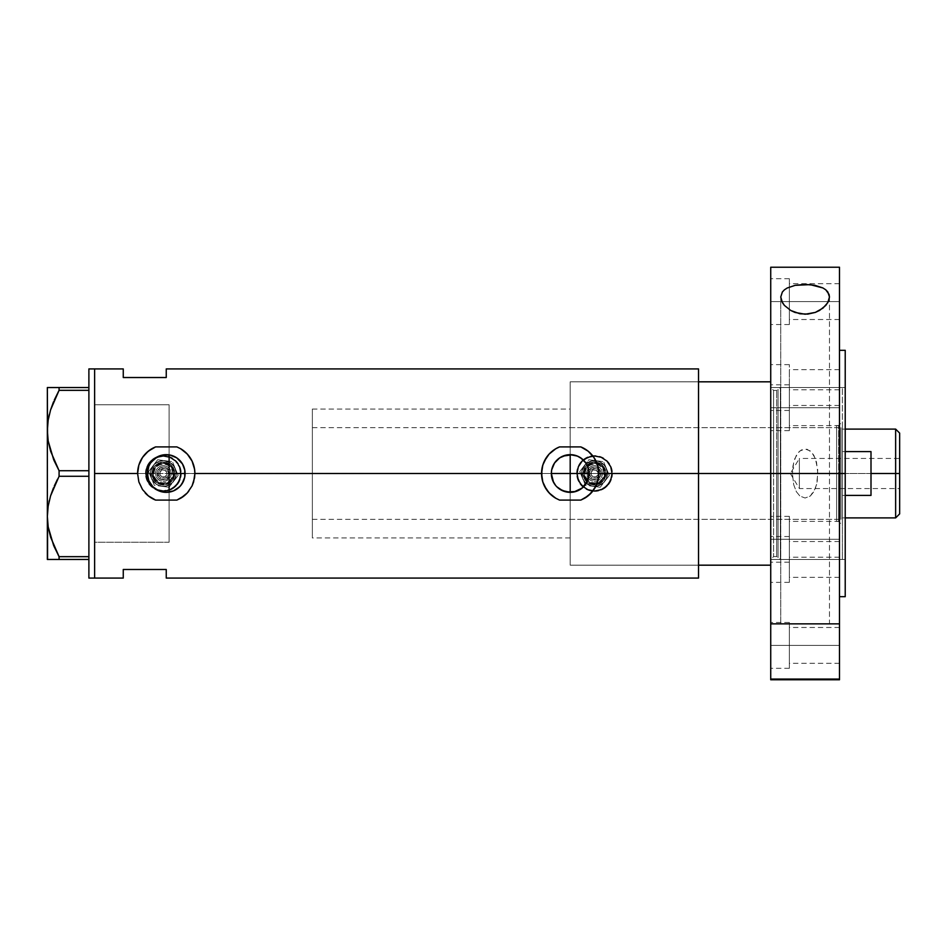 <?xml version="1.0" encoding="UTF-8"?>
<svg xmlns="http://www.w3.org/2000/svg" width="947" height="947" viewBox="0 0 947 947"><rect width="100%" height="100%" fill="white"/><g stroke="black" fill="none" stroke-linecap="round" stroke-linejoin="round"><path stroke-width="0.71" stroke-dasharray="4.74 3.55" d="M170.91 491.765L169.549 492.061M180.534 485.787L175.396 489.978M174.307 490.534L172.958 491.114M182.179 483.562L181.351 484.781M183.777 480.413L183.245 481.644M184.76 477.028L184.535 478.057M185.091 473.429L551.343 473.5L185.091 473.571M555.617 485.456L553.533 482.331M556.457 486.415L555.214 484.959M567.146 492.109L562.944 490.901L556.848 486.817M563.927 491.28L562.968 490.913M566.484 491.978L570.189 492.345L570.189 565.181L570.189 473.5L698.531 473.5L698.531 565.181L770.728 565.181L770.728 473.5L770.728 559.452L770.728 473.5L770.728 559.452L770.728 473.5L773.592 473.5L770.728 473.5L770.728 381.819L570.189 381.819L570.189 455.614L570.189 381.819L770.728 381.819L770.728 565.181L698.531 565.181L698.531 397.278L698.531 473.5L589.046 473.5L698.531 473.5L698.531 368.928L698.531 473.5L570.189 473.5L570.189 565.181L570.189 473.5L698.531 473.5L589.046 473.5L698.531 473.5L698.531 565.181L698.531 473.5L612.449 473.5A17.91 17.91 0 0 1 594.538 491.41A17.91 17.91 0 0 1 576.64 473.5L578.013 480.378L581.884 486.166L587.685 490.037L594.55 491.41L601.416 490.037L607.205 486.154L611.087 480.354L612.449 473.5L611.087 466.646L607.205 460.834L601.392 456.963L594.538 455.59L587.685 456.963L581.884 460.834L578.001 466.634L576.64 473.5L181.279 473.5A17.91 17.91 0 0 1 163.381 491.41A17.91 17.91 0 0 1 145.471 473.5L146.844 480.378L150.727 486.166L156.527 490.037L163.393 491.41L170.247 490.037L176.047 486.154L179.918 480.354L181.279 473.5L179.918 466.646L176.035 460.834L170.235 456.963L163.369 455.59L156.515 456.963L150.715 460.834L146.844 466.634L145.471 473.5L94.617 473.5L570.189 473.5L570.189 381.819L570.189 565.17L570.189 381.83L570.189 473.5L169.111 473.5L169.111 542.252L169.111 473.5L94.617 473.5L94.617 542.252L94.617 368.928L94.617 473.5L145.471 473.5L146.844 480.378L150.727 486.166L156.527 490.037L163.393 491.41L170.247 490.037L176.047 486.154L179.918 480.354L181.279 473.5L576.64 473.5L578.013 480.378L581.884 486.166L587.685 490.037L594.55 491.41L601.416 490.037L607.205 486.154L611.087 480.354L612.449 473.5L698.531 473.5L698.531 578.072L698.531 381.819L698.531 544.371L698.531 392.65L698.531 473.5L570.189 473.5L570.189 519.335L570.189 473.5L836.627 473.5L570.189 473.5L570.189 381.819L570.189 454.655L572.355 454.773M146.193 473.5A17.188 17.188 0 0 1 163.381 456.312A17.188 17.188 0 0 1 180.569 473.5A17.188 17.188 0 0 0 163.381 456.312A17.188 17.188 0 0 0 146.193 473.5L147.495 480.082L151.224 485.657L156.8 489.386L163.381 490.688L169.951 489.386L175.526 485.657L179.255 480.082L180.569 473.5L179.255 466.918L175.526 461.343L169.951 457.614L163.381 456.312L156.8 457.614L151.224 461.343L147.495 466.918L146.193 473.5A17.188 17.188 0 0 0 163.381 490.688A17.188 17.188 0 0 0 180.569 473.5A17.188 17.188 0 0 1 163.381 490.688A17.188 17.188 0 0 1 146.193 473.5L146.513 470.15L149.081 463.947L151.224 461.343L156.8 457.614L163.381 456.312L166.731 456.643L169.951 457.614L175.526 461.343L177.669 463.947L180.238 470.15L180.238 476.85L177.669 483.053L175.526 485.657L169.951 489.386L166.731 490.357L163.381 490.688L156.8 489.386L151.224 485.657L149.081 483.053L146.513 476.85L146.193 473.5L146.513 470.15L149.081 463.959L153.816 459.212L160.019 456.643L163.369 456.312L169.951 457.614L172.922 459.2L177.669 463.947L179.255 466.918A17.188 17.188 0 0 0 156.788 457.626A17.188 17.188 0 0 0 147.495 480.082A17.188 17.188 0 0 1 156.788 457.626A17.188 17.188 0 0 1 179.255 466.918A17.188 17.188 0 0 1 169.963 489.374A17.188 17.188 0 0 1 147.495 480.082A17.188 17.188 0 0 0 169.963 489.374A17.188 17.188 0 0 0 179.255 466.918L180.569 473.488L179.255 480.07L175.538 485.645L172.934 487.788L166.743 490.357L163.381 490.688L156.811 489.386L151.224 485.657L147.495 480.082L146.193 473.512L146.513 470.15L149.081 463.959L151.212 461.355L156.788 457.626L163.369 456.312L169.951 457.614L172.922 459.2L177.669 463.947L180.238 470.138L180.569 473.488L180.238 476.85L177.669 483.041L172.934 487.788L166.743 490.357L163.381 490.688L156.811 489.386L153.828 487.8L151.224 485.657L147.495 480.082L146.193 473.512M577.35 473.5A17.188 17.188 0 0 1 594.538 456.312A17.188 17.188 0 0 1 611.726 473.5A17.188 17.188 0 0 0 594.538 456.312A17.188 17.188 0 0 0 577.35 473.5L578.664 480.082L582.381 485.657L587.969 489.386L594.538 490.688L601.12 489.386L606.696 485.657L610.424 480.082L611.726 473.5L610.424 466.918L606.696 461.343L601.12 457.614L594.538 456.312L587.969 457.614L582.381 461.343L578.664 466.918L577.35 473.5A17.188 17.188 0 0 0 594.538 490.688A17.188 17.188 0 0 0 611.726 473.5A17.188 17.188 0 0 1 594.538 490.688A17.188 17.188 0 0 1 577.35 473.5L577.682 470.15L580.251 463.947L582.381 461.343L587.969 457.614L594.538 456.312L597.9 456.643L601.12 457.614L606.696 461.343L610.424 466.918L611.395 470.15L611.726 473.5L610.424 480.082L606.696 485.657L601.12 489.386L597.9 490.357L594.538 490.688L587.969 489.386L582.381 485.657L578.664 480.082L577.682 476.85L577.35 473.5L578.653 466.93L582.381 461.355L584.986 459.212L591.177 456.643L594.538 456.312L601.108 457.614L604.079 459.2L606.696 461.343L610.424 466.918A17.188 17.188 0 0 0 587.957 457.626A17.188 17.188 0 0 0 578.664 480.082A17.188 17.188 0 0 1 587.957 457.626A17.188 17.188 0 0 1 610.424 466.918A17.188 17.188 0 0 1 601.12 489.374A17.188 17.188 0 0 1 578.664 480.082A17.188 17.188 0 0 0 601.12 489.374A17.188 17.188 0 0 0 610.424 466.918L611.726 473.488L611.407 476.85L608.838 483.041L604.091 487.788L597.9 490.357L594.55 490.688L587.969 489.386L584.997 487.8L580.251 483.053L577.682 476.862L577.35 473.512L578.653 466.93L582.381 461.355L584.986 459.212L591.177 456.643L594.538 456.312L601.108 457.614L606.696 461.343L610.424 466.918L611.726 473.488L611.407 476.85L608.838 483.041L604.091 487.788L601.12 489.374L594.55 490.688L587.969 489.386L584.997 487.8L580.251 483.053L577.682 476.862L577.35 473.512M587.602 480.721L588.679 477.181M586.844 482.319L585.873 483.964M583.506 486.853L578.877 490.238M161.026 491.611L165.015 492.31L157.273 490.084L151.2 484.852M183.907 480.07L184.795 476.838M180.735 448.783A28.647 28.647 0 0 0 176.9 446.913L184.227 451.198L189.968 457.448L192.087 461.142M577.433 490.901L575.74 491.517M585.862 483.976L583.53 486.829M147.827 477.537L147.389 473.5L94.617 473.5L94.617 578.072L94.617 404.748L94.617 542.252L94.617 473.5L147.389 473.5L147.827 469.452M148.975 481.064L148.123 478.697M150.893 484.45L149.65 482.449M169.111 492.132L169.111 542.252L94.617 542.252L94.617 404.748L94.617 473.5L94.617 404.748L169.111 404.748L169.111 492.132M167.891 492.274L165.595 492.345M123.264 368.928L123.264 377.522L166.246 377.522L166.246 368.928L166.246 377.522L123.264 377.522L123.264 368.928M123.264 569.478L123.264 578.072L123.264 569.478L166.246 569.478L123.264 569.478M166.246 578.072L166.246 569.478L166.246 578.072M165.038 454.69L157.285 456.916L151.2 462.148M165.618 454.655L167.868 454.714M169.099 454.868L169.111 537.932L169.111 404.748L94.617 404.748L94.617 542.252L94.617 368.928L94.617 578.072L94.617 405.079L94.617 542.252L169.111 542.252L169.111 453.542L169.111 454.868L172.366 455.673M149.662 464.527L150.893 462.55M148.134 468.28L148.975 465.924M576.427 455.708L583.518 460.171L586.844 464.681M559.535 446.913L555.711 448.783A28.647 28.647 0 0 0 555.688 448.795M549.118 454.098A28.647 28.647 0 0 0 549.094 454.11L544.052 461.757M542.832 465.013A28.647 28.647 0 0 0 542.797 465.107L542.607 465.758M541.862 469.203A28.647 28.647 0 0 0 541.85 469.262L541.731 470.221M541.542 473.5L541.862 477.75A28.647 28.647 0 0 0 541.862 477.785L542.797 481.893A28.647 28.647 0 0 0 542.82 481.976M555.711 498.217A28.647 28.647 0 0 0 559.535 500.087L552.208 495.802L549.106 492.89L546.466 489.552L542.797 481.893M591.33 492.831L588.17 495.802L580.842 500.087A28.647 28.647 0 0 0 584.69 498.205M555.711 448.783L549.106 454.11M544.347 461.142L541.862 469.25M592.656 491.268L593.899 489.575M593.911 489.563L594.988 487.847M595.036 487.776L596.468 484.911M596.681 484.402L597.569 481.952M597.581 481.893L598.835 473.18M598.835 473.5L596.551 462.29M596.042 461.153L591.248 454.087M591.283 454.11L588.17 451.198L580.842 446.913M137.729 470.754L137.599 473.5A28.647 28.647 0 0 0 145.175 492.925M180.723 498.217L176.9 500.087A28.647 28.647 0 0 0 180.723 498.217L187.328 492.89A28.647 28.647 0 0 0 194.893 473.5L194.893 473.18M155.58 446.913L151.757 448.783L145.151 454.11L140.109 461.757M140.393 461.142L138.664 465.758M138.854 465.107L137.777 470.221M137.599 473.5L138.854 481.893L142.512 489.552L148.265 495.802L155.58 500.087M188.737 491.244L189.945 489.587M189.968 489.563L191.045 487.847M191.081 487.776L192.525 484.911M192.738 484.402L193.626 481.928M193.638 481.893L194.893 473.5L193.638 465.107M193.614 465.048L192.584 462.231M551.604 470.375L552.563 466.812M553.533 464.669L555.629 461.532M556.883 460.147L562.956 456.099M563.015 456.063L563.915 455.72M577.421 456.087L573.894 455.022M585.873 463.036L584.761 461.544M576.64 473.5A17.91 17.91 0 0 1 594.538 455.59A17.91 17.91 0 0 1 612.449 473.5L611.087 466.646L607.205 460.834L601.392 456.963L594.538 455.59L587.685 456.963L581.884 460.834L578.001 466.634L576.64 473.5L578.001 466.646L581.884 460.834L584.595 458.608L591.046 455.933L594.538 455.59L601.392 456.963L607.205 460.834L611.087 466.646L612.105 470.008L612.105 476.992L611.087 480.354L607.205 486.166L604.494 488.392L598.031 491.067L591.046 491.067L587.685 490.037L581.884 486.166L579.659 483.444L578.001 480.354L576.64 473.5M145.471 473.5A17.91 17.91 0 0 1 163.381 455.59A17.91 17.91 0 0 1 181.279 473.5L179.918 466.646L176.035 460.834L170.235 456.963L163.369 455.59L156.515 456.963L150.715 460.834L146.844 466.634L145.471 473.5L146.832 466.646L150.715 460.834L153.426 458.608L159.889 455.933L163.381 455.59L170.235 456.963L176.035 460.834L179.918 466.646L180.936 470.008L180.936 476.992L179.918 480.354L176.035 486.166L173.325 488.392L166.873 491.067L159.889 491.067L156.527 490.037L153.426 488.392L148.49 483.444L146.832 480.354L145.471 473.5M184.535 468.943L184.76 469.972M183.245 465.356L183.777 466.575M181.351 462.219L182.179 463.438M175.396 457.022L180.534 461.213M172.958 455.886L174.319 456.466M169.549 454.939L170.91 455.235M555.262 461.994L556.86 460.171M88.888 578.072L88.888 368.928L88.888 578.072M50.57 537.056L59.081 556.67L88.888 556.67L88.888 390.33L88.888 470.718L59.081 470.718L54.31 461.082L59.081 470.718L88.888 470.718L88.888 390.33L59.081 390.33L58.489 391.419M49.291 414.62L49.007 415.84M48.202 419.995L47.35 430.53L47.35 387.548L88.888 387.548L88.888 476.282L59.081 476.282L57.518 479.206M53.434 487.989L54.31 485.918M49.268 500.632L49.007 501.792M48.202 505.947L47.35 516.47L47.35 430.53L47.563 511.191M48.19 526.923L49.256 532.214M50.593 537.127L53.6 545.354M59.081 476.282L59.081 470.718L59.081 476.282L88.888 476.282L88.888 470.718L88.888 559.452L47.563 559.452M50.582 559.452L54.322 559.452M49.374 559.44L48.19 559.452M59.081 556.67L59.081 559.452L88.888 559.452L88.888 556.67L59.081 556.67L59.034 559.452M54.322 547.046L58.323 555.273M48.19 526.899L49.291 532.38M47.563 521.714L47.741 523.573M48.19 506.053L47.67 509.983M47.563 435.762L47.741 437.621M47.563 425.25L47.35 387.548M48.19 420.101L47.681 424.019M54.322 399.954L53.494 401.883M54.31 387.548L59.081 387.548L59.081 390.33L88.888 390.33L88.888 387.548L59.081 387.548L59.081 390.33M50.593 387.548L48.19 387.548M88.888 559.452L88.888 556.67L88.888 559.452M169.111 404.748L169.111 453.542L169.111 404.748L94.617 404.748M838.628 473.5L838.628 521.489L838.628 473.5L842.357 473.5L836.627 473.5L836.627 521.489L836.627 473.5L838.628 473.5L838.628 521.489L838.628 473.5L836.627 473.5L838.628 473.5L838.628 425.511L838.628 473.5L842.357 473.5L842.357 525.206L842.357 473.5L778.043 473.5L780.399 473.5L780.399 387.548L780.399 473.5L842.357 473.5L842.357 387.548L842.357 473.5L780.399 473.5L780.399 387.548L780.399 559.452L780.399 473.5L842.357 473.5L842.357 559.452L842.357 387.548L842.357 525.206L842.357 421.794L842.357 473.5L838.628 473.5L838.628 425.511L838.628 473.5M778.043 473.5L778.043 389.359L778.043 473.5L776.658 473.5L776.658 556.576L776.658 473.5L776.658 556.576L776.658 473.5L778.043 473.5L778.043 557.641L778.043 389.359L778.043 473.5L778.043 389.359L778.043 473.5L773.592 473.5L773.592 556.576L773.592 473.5L773.592 556.576L773.592 473.5L776.658 473.5L776.658 390.424L776.658 473.5L773.592 473.5L773.592 390.424L773.592 556.576L773.592 473.5L776.658 473.5L776.658 556.576L776.658 390.424L776.658 473.5L776.658 390.424L776.658 473.5L780.399 473.5L780.399 559.452L780.399 473.5L778.043 473.5L778.043 557.641L778.043 473.5M698.531 482.485L698.531 549.722L698.531 482.485M770.728 557.653L770.728 381.819L770.728 557.653M770.728 679.733L770.728 387.548L770.728 473.5L770.728 387.548L770.728 473.5L770.728 387.548L770.728 473.5L773.592 473.5L773.592 390.424L773.592 473.5L773.592 390.424L773.592 473.5L770.728 473.5L770.728 387.548L789.348 387.548L789.348 364.631L789.348 387.548L770.728 387.548L770.728 364.631L770.728 473.5L792.414 473.5L793.704 484.71L796.368 491.706L799.872 496.015L805.08 498.015L810.324 496.039L815.414 488.309L817.249 481.052L817.675 469.724L815.403 458.679L811.674 452.24L806.974 449.221L801.446 449.932L798.522 452.264L794.805 458.691L792.97 465.971L792.414 473.5L793.704 462.266L796.368 455.306L799.884 450.973L805.092 448.985L810.312 450.95L813.84 455.282L816.515 462.266L817.806 473.5L845.221 473.5L770.728 473.5L770.728 267.232L770.728 473.5L845.221 473.5L845.221 596.693L845.221 473.5L839.492 473.5L839.492 596.693L839.492 473.5L770.728 473.5L770.728 364.631L770.728 559.452L789.348 559.452L789.348 536.523L789.348 559.452L770.728 559.452L770.728 536.523L770.728 582.369L770.728 473.5L845.221 473.5L845.221 350.307L845.221 559.452L845.221 387.548L845.221 473.5L817.806 473.5L816.515 484.734L813.84 491.706L810.324 496.039L805.08 498.015L799.872 496.015L796.368 491.706L793.704 484.71L792.414 473.5L770.728 473.5L770.728 679.768M570.189 455.614L570.189 491.386M570.189 473.5L570.189 427.665L570.189 519.335L570.189 473.5L836.627 473.5L836.627 425.511L836.627 521.489L836.627 427.665L836.627 519.335L836.627 473.5L570.189 473.5L570.189 427.665L570.189 473.5L842.357 473.5L842.357 421.794L842.357 473.5L842.357 451.612L845.221 451.612L842.357 451.612L842.357 429.098L842.357 473.5L840.924 473.5L840.924 427.665L840.924 473.5L312.356 473.5L551.343 473.5L312.356 473.5L312.356 427.665L312.356 473.5L169.111 473.5L169.111 409.045L169.111 537.955L169.111 473.5L312.356 473.5L312.356 409.045L312.356 473.5L185.091 473.5L312.356 473.5L312.356 537.955L312.356 409.045L312.356 519.335L312.356 427.665L312.356 519.335L312.356 473.5L840.924 473.5L840.924 427.665L840.924 473.5L570.189 473.5M836.627 473.5L836.627 427.665L836.627 473.5M895.637 473.5L895.637 429.098L895.637 473.5L871.003 473.5L871.003 451.612L842.357 451.612L842.357 495.388L842.357 451.612L842.357 495.388L842.357 451.612L842.357 495.388L842.357 473.5L840.924 473.5L840.924 519.335L840.924 473.5L840.924 519.335L840.924 473.5L842.357 473.5L842.357 517.902L842.357 495.388L871.003 495.388L871.003 473.5L895.637 473.5L895.637 517.902L895.637 473.5L899.65 473.5L895.637 473.5M899.65 433.11L899.65 473.5L799.375 473.5L799.375 488.545L799.375 473.5L899.65 473.5L899.65 488.545L899.65 433.11M899.65 458.455L899.65 473.5L799.375 473.5L899.65 473.5L899.65 476.436L899.65 458.455L899.65 513.89L899.65 458.455L799.375 458.455L799.375 473.5C799.375 454.098 799.375 454.098 799.375 473.5C799.375 454.098 799.375 454.098 799.375 473.5L799.375 458.455L790.343 473.5L799.375 473.5C799.375 492.902 799.375 492.902 799.375 473.5C799.375 492.902 799.375 492.902 799.375 473.5L790.343 473.5L799.375 488.545L899.65 488.545M169.111 473.5L169.111 409.045L169.111 473.5M842.357 495.388L842.357 517.902L842.357 495.388L871.003 495.388L871.003 451.612L842.357 451.612L842.357 495.388L845.221 495.388L842.357 495.388M871.003 451.612L871.003 495.388L871.003 451.612M899.65 476.436L899.65 488.25L899.65 476.436M789.348 301.608L789.348 278.69L789.348 301.608L770.728 301.608L839.492 301.608L839.492 283.698L839.492 301.608L789.348 301.608L789.348 283.698L789.348 301.608L839.492 301.608L789.348 301.608L789.348 324.525L789.348 278.69L789.348 319.518L789.348 301.608L770.728 301.608L770.728 278.69L770.728 324.525L770.728 301.608L789.348 301.608L789.348 324.525L789.348 301.608M789.348 407.719L789.348 384.802L789.348 407.719L770.728 407.719L839.492 407.719L839.492 389.809L839.492 407.719L789.348 407.719L789.348 389.809L789.348 407.719L839.492 407.719L789.348 407.719L789.348 430.636L789.348 384.802L789.348 425.629L789.348 407.719L770.728 407.719L770.728 384.802L770.728 430.636L770.728 407.719L789.348 407.719L789.348 430.636L789.348 407.719M789.348 539.281L789.348 516.364L789.348 539.281L770.728 539.281L839.492 539.281L839.492 521.371L839.492 539.281L789.348 539.281L789.348 521.371L789.348 539.281L839.492 539.281L789.348 539.281L789.348 562.198L789.348 516.364L789.348 557.191L789.348 539.281L770.728 539.281L770.728 516.364L770.728 562.198L770.728 539.281L789.348 539.281L789.348 562.198L789.348 539.281M789.348 645.392L789.348 622.475L789.348 645.392L770.728 645.392L839.492 645.392L839.492 627.482L839.492 645.392L789.348 645.392L789.348 627.482L789.348 645.392L839.492 645.392L789.348 645.392L789.348 668.31L789.348 622.475L789.348 663.302L789.348 645.392L770.728 645.392L770.728 622.475L770.728 668.31L770.728 645.392L789.348 645.392L789.348 668.31L789.348 645.392M780.754 623.86L780.754 296.991L780.754 623.86L829.465 623.86L780.754 623.86M829.465 296.991L829.465 623.86L781.228 623.86L829.465 623.86L829.465 296.991M839.492 387.548L839.492 369.65L839.492 387.548L789.348 387.548L839.492 387.548L789.348 387.548L789.348 369.65L789.348 387.548L839.492 387.548L839.492 405.458L839.492 387.548M839.492 559.452L839.492 541.542L839.492 559.452L789.348 559.452L839.492 559.452L789.348 559.452L789.348 541.542L789.348 559.452L839.492 559.452L839.492 577.35L839.492 541.542L839.492 559.452M789.348 559.452L789.348 536.523L789.348 577.35L789.348 559.452L770.728 559.452L789.348 559.452L789.348 582.369L789.348 559.452M789.348 387.548L789.348 410.477L789.348 364.631L789.348 405.458L789.348 387.548L770.728 387.548L789.348 387.548L789.348 410.477L789.348 387.548M839.492 301.608L839.492 319.518L839.492 301.608M839.492 407.719L839.492 425.629L839.492 407.719M839.492 539.281L839.492 557.191L839.492 539.281M839.492 645.392L839.492 663.302L839.492 645.392M839.492 473.5L839.492 350.307L839.492 473.5M845.221 473.5L845.221 559.452L845.221 473.5M839.492 623.86L770.728 623.86L839.492 623.86M770.728 645.392L770.728 668.31L770.728 645.392M770.728 539.281L770.728 562.198L770.728 539.281M770.728 407.719L770.728 430.636L770.728 407.719M770.728 301.608L770.728 324.525L770.728 301.608M842.357 387.548L780.399 387.548L776.658 390.424L773.592 390.424L770.728 387.548L770.728 410.477L770.728 387.548L845.221 387.548M842.357 559.452L780.399 559.452L776.658 556.576L773.592 556.576L770.728 559.452L770.728 582.369L770.728 559.452L845.221 559.452M157.427 475.974A6.451 6.451 0 0 1 160.907 467.546A6.451 6.451 0 0 1 169.335 471.026L168.01 471.582A5.019 5.019 0 0 0 161.452 468.872A5.019 5.019 0 0 0 158.741 475.418L157.427 475.974A6.451 6.451 0 0 1 160.907 467.546A6.451 6.451 0 0 1 169.335 471.026A6.451 6.451 0 0 0 160.907 467.546A6.451 6.451 0 0 0 157.427 475.974L160.907 479.454L165.843 479.454L169.335 475.962L169.335 471.026L165.843 467.546L160.907 467.546L157.427 471.038L157.427 475.974A6.451 6.451 0 0 0 165.843 479.454A6.451 6.451 0 0 0 169.335 471.026A6.451 6.451 0 0 1 165.843 479.454A6.451 6.451 0 0 1 157.427 475.974L158.741 475.418L158.457 472.529L159.83 469.961L164.352 468.587L166.921 469.949L168.294 472.517L168.01 475.418L165.299 478.128L161.464 478.128L158.741 475.418A5.019 5.019 0 0 0 165.299 478.128A5.019 5.019 0 0 0 168.01 471.582L169.335 471.026A6.451 6.451 0 0 1 165.843 479.454A6.451 6.451 0 0 1 157.427 475.974M153.45 477.619A10.748 10.748 0 0 0 167.489 483.42A10.748 10.748 0 0 0 173.301 469.381L170.969 465.9L167.489 463.568L163.369 462.752L159.262 463.58L155.781 465.912L153.45 469.392L152.633 473.5L153.45 477.619L155.781 481.1L159.274 483.432L163.381 484.248L167.489 483.42L170.981 481.088L173.301 477.608L174.118 473.5L173.301 469.381A10.748 10.748 0 0 0 159.262 463.58A10.748 10.748 0 0 0 153.45 477.619M171.975 469.937A9.316 9.316 0 0 1 166.944 482.106A9.316 9.316 0 0 1 154.775 477.063A9.316 9.316 0 0 1 159.806 464.894A9.316 9.316 0 0 1 171.975 469.937A9.316 9.316 0 0 1 166.944 482.106A9.316 9.316 0 0 1 154.775 477.063A9.316 9.316 0 0 1 159.806 464.894A9.316 9.316 0 0 1 171.975 469.937M170.649 470.481A7.884 7.884 0 0 0 160.363 466.22A7.884 7.884 0 0 0 156.101 476.519L155.497 473.5L156.101 470.493L157.806 467.936L160.363 466.22L163.369 465.616L166.388 466.22L168.945 467.925L170.649 470.481L171.253 473.5L170.661 476.507L166.4 480.78L163.381 481.384L160.363 480.78L157.806 479.075L156.101 476.519A7.884 7.884 0 0 0 166.4 480.78A7.884 7.884 0 0 0 170.649 470.481M160.067 474.873A3.587 3.587 0 0 1 162.008 470.197A3.587 3.587 0 0 1 166.684 472.127A3.587 3.587 0 0 0 162.008 470.197A3.587 3.587 0 0 0 160.067 474.873L162.008 476.815L164.754 476.803L166.684 474.873L166.684 472.127L164.742 470.185L162.008 470.197L160.067 472.127L160.067 474.873A3.587 3.587 0 0 0 164.754 476.803A3.587 3.587 0 0 0 166.684 472.127A3.587 3.587 0 0 1 164.754 476.803A3.587 3.587 0 0 1 160.067 474.873L160.067 472.127L162.008 470.197L164.742 470.185L166.684 472.127L166.684 474.873L164.754 476.803L162.008 476.815L160.067 474.873M152.787 477.892A11.459 11.459 0 0 0 167.761 484.083A11.459 11.459 0 0 0 173.964 469.108A11.459 11.459 0 0 1 167.761 484.083A11.459 11.459 0 0 1 152.787 477.892L155.272 481.609L159.001 484.095L163.381 484.959L167.761 484.083L171.478 481.597L173.964 477.88L174.84 473.5L173.964 469.108L171.478 465.391L167.761 462.905L163.369 462.041L158.989 462.917L153.852 467.131L152.136 471.275L152.787 477.892L155.272 481.609L161.144 484.746L165.618 484.734L169.75 483.029L173.964 477.88L174.84 473.5L172.899 467.131L167.761 462.905L163.369 462.041L157.013 463.971L153.852 467.131L152.136 471.275L152.787 477.892A11.459 11.459 0 0 1 158.989 462.917A11.459 11.459 0 0 1 173.964 469.108A11.459 11.459 0 0 0 158.989 462.917A11.459 11.459 0 0 0 152.787 477.892M172.638 469.665A10.026 10.026 0 0 1 167.217 482.757A10.026 10.026 0 0 1 154.112 477.335A10.026 10.026 0 0 0 167.217 482.757A10.026 10.026 0 0 0 172.638 469.665A10.026 10.026 0 0 0 159.534 464.243A10.026 10.026 0 0 0 154.112 477.335A10.026 10.026 0 0 1 159.534 464.243A10.026 10.026 0 0 1 172.638 469.665A10.026 10.026 0 0 1 167.217 482.757A10.026 10.026 0 0 1 154.112 477.335A10.026 10.026 0 0 0 167.217 482.757A10.026 10.026 0 0 0 172.638 469.665A10.026 10.026 0 0 0 159.534 464.243A10.026 10.026 0 0 0 154.112 477.335A10.026 10.026 0 0 1 159.534 464.243A10.026 10.026 0 0 1 172.638 469.665M151.473 478.436A12.891 12.891 0 0 1 158.445 461.591A12.891 12.891 0 0 1 175.29 468.564A12.891 12.891 0 0 0 158.445 461.591A12.891 12.891 0 0 0 151.473 478.436L150.49 473.5L151.461 468.576L154.254 464.385L158.445 461.591L163.369 460.609L168.306 461.591L172.484 464.385L175.29 468.564L176.272 473.5L175.834 476.826L172.496 482.615L169.833 484.663L165.062 486.285L158.445 485.409L154.266 482.615L151.473 478.436L156.219 484.225L160.872 486.142L165.903 486.142L172.496 482.615L175.29 478.424L176.272 473.5L175.29 468.564L170.531 462.775L163.369 460.609L158.445 461.591L154.254 464.385L151.461 468.576L150.49 473.5L151.473 478.436A12.891 12.891 0 0 0 168.317 485.409A12.891 12.891 0 0 0 175.29 468.564A12.891 12.891 0 0 1 168.317 485.409A12.891 12.891 0 0 1 151.473 478.436L150.727 470.99L154.254 464.385L158.445 461.591L163.369 460.609L170.531 462.775L174.094 466.338L176.024 470.979L176.024 476.01L172.496 482.615L165.903 486.142L160.872 486.142L156.219 484.225L151.473 478.436L154.325 485.314L161.7 486.285A12.891 12.891 0 0 1 153.142 465.652A12.891 12.891 0 0 1 175.29 468.564A12.891 12.891 0 0 1 161.7 486.285L169.075 487.255L178.143 475.441L172.437 461.686L157.675 459.745L148.62 471.559L151.473 478.436L150.597 475.193L150.928 470.174L153.142 465.652L155.521 463.272L161.688 460.716L165.05 460.716L169.821 462.337L174.544 467.049L176.272 473.5L174.544 479.94L171.229 483.728L165.062 486.285L160.043 485.953L155.533 483.728L151.473 478.436A12.891 12.891 0 0 0 173.609 481.348A12.891 12.891 0 0 0 165.05 460.716A12.891 12.891 0 0 0 153.142 465.652L157.675 459.745L172.437 461.686L178.143 475.441L169.075 487.255L154.325 485.314L148.62 471.559L153.142 465.652A12.891 12.891 0 0 0 151.473 478.436L154.325 485.314L151.473 478.436M161.7 486.285L169.075 487.255L161.7 486.285M173.609 481.348L178.143 475.441L173.609 481.348M175.29 468.564L172.437 461.686L175.29 468.564M165.05 460.716L172.437 461.686L165.05 460.716M153.142 465.652L157.675 459.745L153.142 465.652M588.584 475.974A6.451 6.451 0 0 1 592.076 467.546A6.451 6.451 0 0 1 600.493 471.026L599.167 471.582A5.019 5.019 0 0 0 592.621 468.872A5.019 5.019 0 0 0 589.91 475.418L588.584 475.974A6.451 6.451 0 0 1 592.076 467.546A6.451 6.451 0 0 1 600.493 471.026A6.451 6.451 0 0 0 592.076 467.546A6.451 6.451 0 0 0 588.584 475.974L592.076 479.454L597.012 479.454L600.493 475.962L600.493 471.026L597.001 467.546L592.076 467.546L588.584 471.038L588.584 475.974A6.451 6.451 0 0 0 597.012 479.454A6.451 6.451 0 0 0 600.493 471.026A6.451 6.451 0 0 1 597.012 479.454A6.451 6.451 0 0 1 588.584 475.974L589.91 475.418L589.626 472.529L590.999 469.961L595.521 468.587L598.09 469.949L599.463 472.517L599.179 475.418L596.456 478.128L592.621 478.128L589.91 475.418A5.019 5.019 0 0 0 596.456 478.128A5.019 5.019 0 0 0 599.167 471.582L600.493 471.026A6.451 6.451 0 0 1 597.012 479.454A6.451 6.451 0 0 1 588.584 475.974M584.619 477.619A10.748 10.748 0 0 0 598.658 483.42A10.748 10.748 0 0 0 604.47 469.381L602.138 465.9L598.646 463.568L594.538 462.752L590.431 463.58L586.939 465.912L584.619 469.392L583.802 473.5L584.619 477.619L586.951 481.1L590.431 483.432L594.55 484.248L598.658 483.42L602.138 481.088L604.47 477.608L605.287 473.5L604.47 469.381A10.748 10.748 0 0 0 590.431 463.58A10.748 10.748 0 0 0 584.619 477.619M603.144 469.937A9.316 9.316 0 0 1 598.102 482.106A9.316 9.316 0 0 1 585.944 477.063A9.316 9.316 0 0 1 590.975 464.894A9.316 9.316 0 0 1 603.144 469.937A9.316 9.316 0 0 1 598.102 482.106A9.316 9.316 0 0 1 585.944 477.063A9.316 9.316 0 0 1 590.975 464.894A9.316 9.316 0 0 1 603.144 469.937M601.818 470.481A7.884 7.884 0 0 0 591.52 466.22A7.884 7.884 0 0 0 587.258 476.519L587.258 470.493L588.963 467.936L591.52 466.22L594.538 465.616L597.557 466.22L600.114 467.925L601.818 470.481L602.422 473.5L601.818 476.507L600.114 479.064L597.557 480.78L594.538 481.384L591.532 480.78L588.975 479.075L587.258 476.519A7.884 7.884 0 0 0 597.557 480.78A7.884 7.884 0 0 0 601.818 470.481M591.236 474.873A3.587 3.587 0 0 1 593.165 470.197A3.587 3.587 0 0 1 597.853 472.127A3.587 3.587 0 0 0 593.165 470.197A3.587 3.587 0 0 0 591.236 474.873L593.177 476.815L595.912 476.803L597.853 474.873L597.853 472.127L595.912 470.185L593.165 470.197L591.236 472.127L591.236 474.873A3.587 3.587 0 0 0 595.912 476.803A3.587 3.587 0 0 0 597.853 472.127A3.587 3.587 0 0 1 595.912 476.803A3.587 3.587 0 0 1 591.236 474.873L591.236 472.127L593.165 470.197L595.912 470.185L597.853 472.127L597.853 474.873L595.912 476.803L593.177 476.815L591.236 474.873M583.956 477.892A11.459 11.459 0 0 0 598.93 484.083A11.459 11.459 0 0 0 605.121 469.108A11.459 11.459 0 0 1 598.93 484.083A11.459 11.459 0 0 1 583.956 477.892L586.442 481.609L590.159 484.095L594.55 484.959L598.93 484.083L602.647 481.597L605.133 477.88L605.997 473.5L605.121 469.108L602.635 465.391L598.918 462.905L594.538 462.041L590.147 462.917L585.009 467.131L583.305 471.275L583.956 477.892L586.442 481.609L590.159 484.095L596.776 484.734L600.907 483.029L605.133 477.88L605.784 471.263L604.068 467.131L598.918 462.905L594.538 462.041L588.17 463.971L585.009 467.131L583.08 473.5L583.956 477.892A11.459 11.459 0 0 1 590.147 462.917A11.459 11.459 0 0 1 605.121 469.108A11.459 11.459 0 0 0 590.147 462.917A11.459 11.459 0 0 0 583.956 477.892M603.807 469.665A10.026 10.026 0 0 1 598.386 482.757A10.026 10.026 0 0 1 585.282 477.335A10.026 10.026 0 0 0 598.386 482.757A10.026 10.026 0 0 0 603.807 469.665A10.026 10.026 0 0 0 590.703 464.243A10.026 10.026 0 0 0 585.282 477.335A10.026 10.026 0 0 1 590.703 464.243A10.026 10.026 0 0 1 603.807 469.665A10.026 10.026 0 0 1 598.386 482.757A10.026 10.026 0 0 1 585.282 477.335A10.026 10.026 0 0 0 598.386 482.757A10.026 10.026 0 0 0 603.807 469.665A10.026 10.026 0 0 0 590.703 464.243A10.026 10.026 0 0 0 585.282 477.335A10.026 10.026 0 0 1 590.703 464.243A10.026 10.026 0 0 1 603.807 469.665M582.63 478.436A12.891 12.891 0 0 1 589.602 461.591A12.891 12.891 0 0 1 606.447 468.564A12.891 12.891 0 0 0 589.602 461.591A12.891 12.891 0 0 0 582.63 478.436L581.647 473.5L582.63 468.576L585.424 464.385L589.602 461.591L594.538 460.609L599.475 461.591L603.653 464.385L606.447 468.564L607.429 473.5L606.459 478.424L603.665 482.615L599.475 485.409L594.55 486.391L589.614 485.409L585.424 482.615L582.63 478.436L585.424 482.615L592.029 486.142L597.06 486.142L603.665 482.615L606.459 478.424L607.181 470.979L605.263 466.338L599.475 461.591L592.017 460.858L585.424 464.385L581.896 470.99L582.63 478.436A12.891 12.891 0 0 0 599.475 485.409A12.891 12.891 0 0 0 606.447 468.564A12.891 12.891 0 0 1 599.475 485.409A12.891 12.891 0 0 1 582.63 478.436L581.896 470.99L585.424 464.385L592.017 460.858L597.048 460.858L601.7 462.775L605.263 466.338L607.181 470.979L606.459 478.424L603.665 482.615L597.06 486.142L592.029 486.142L585.424 482.615L582.63 478.436L585.483 485.314L592.858 486.285A12.891 12.891 0 0 1 584.311 465.652A12.891 12.891 0 0 1 606.447 468.564A12.891 12.891 0 0 1 592.858 486.285L600.244 487.255L609.3 475.441L603.594 461.686L588.845 459.745L579.777 471.559L582.63 478.436L581.647 473.5L582.085 470.174L584.311 465.652L586.69 463.272L592.858 460.716L596.219 460.716L600.978 462.337L604.766 465.652L607.323 471.807L606.459 478.424L602.399 483.728L596.231 486.285L591.212 485.953L585.424 482.615L582.63 478.436A12.891 12.891 0 0 0 604.766 481.348A12.891 12.891 0 0 0 596.219 460.716A12.891 12.891 0 0 0 584.311 465.652L588.845 459.745L603.594 461.686L609.3 475.441L600.244 487.255L585.483 485.314L579.777 471.559L584.311 465.652A12.891 12.891 0 0 0 582.63 478.436L585.483 485.314L582.63 478.436M592.858 486.285L600.244 487.255L592.858 486.285M604.766 481.348L609.3 475.441L604.766 481.348M606.447 468.564L609.3 475.441L606.447 468.564M596.219 460.716L588.845 459.745L596.219 460.716M584.311 465.652L579.777 471.559L584.311 465.652M570.189 537.955L312.356 537.955M698.531 565.181L570.189 565.181L698.531 565.181M169.111 542.252L94.617 542.252M312.356 409.045L570.189 409.045M836.627 521.489L838.628 521.489L842.357 525.206M570.189 519.335L836.627 519.335M836.627 425.511L838.628 425.511L842.357 421.794M570.189 427.665L836.627 427.665M312.356 427.665L840.924 427.665L842.357 429.098L845.221 429.098M312.356 519.335L840.924 519.335L842.357 517.902L845.221 517.902M789.348 536.523L770.728 536.523M789.348 364.631L770.728 364.631M789.348 278.69L770.728 278.69M789.348 384.802L770.728 384.802M789.348 516.364L770.728 516.364M789.348 622.475L770.728 622.475M839.492 627.482L789.348 627.482M839.492 521.371L789.348 521.371M839.492 389.809L789.348 389.809M839.492 283.698L789.348 283.698M839.492 369.65L789.348 369.65M839.492 541.542L789.348 541.542M839.492 577.35L789.348 577.35M839.492 405.458L789.348 405.458M839.492 319.518L789.348 319.518M839.492 425.629L789.348 425.629M839.492 557.191L789.348 557.191M839.492 663.302L789.348 663.302M789.348 668.31L770.728 668.31M789.348 562.198L770.728 562.198M789.348 430.636L770.728 430.636M789.348 324.525L770.728 324.525M789.348 410.477L770.728 410.477M789.348 582.369L770.728 582.369"/><path stroke-width="1.42" d="M172.958 491.114L170.91 491.765M175.396 489.978L174.307 490.534M178.947 487.421L177.397 488.699M181.351 484.781L180.025 486.356M183.245 481.644L182.179 483.562M184.535 478.057L183.777 480.413M551.71 477.205L551.343 473.5L552.776 480.709L551.71 477.205M555.617 485.456L552.776 480.709L555.214 484.959M553.533 482.331L551.343 473.5L551.699 469.819L554.516 463.024L559.713 457.827L562.98 456.087L572.355 454.773M575.74 491.517L566.484 491.978L559.713 489.173L556.457 486.415M586.844 464.681L588.679 469.807L588.679 477.181L589.046 473.5L570.189 473.5L570.189 454.655L566.484 455.022L570.189 454.655L570.189 492.345L561.985 490.475M562.968 490.913L556.848 486.817M585.554 462.574L587.602 466.291L589.046 473.5A18.845 18.845 0 0 1 570.189 492.345A18.845 18.845 0 0 1 551.343 473.5A18.845 18.845 0 0 1 570.189 454.655A18.845 18.845 0 0 1 589.046 473.5L586.844 482.319M580.807 489.078L573.87 491.99L582.156 488.06L587.602 480.721L585.53 484.45M584.074 486.261L580.665 489.173M166.246 492.345L159.025 490.913L152.917 486.829L148.821 480.709L147.389 473.5A18.845 18.845 0 0 1 166.246 454.655A18.845 18.845 0 0 1 185.091 473.5A18.845 18.845 0 0 1 166.246 492.345A18.845 18.845 0 0 1 147.389 473.5L148.821 466.291L150.573 463.024L155.77 457.827L159.025 456.087L162.564 455.01L169.915 455.01L176.71 457.827L181.919 463.024L183.659 466.291L184.736 469.819L184.736 477.181L181.919 483.976L179.575 486.829L173.455 490.913L166.246 492.345L173.372 490.948M155.876 489.244L160.114 491.327M147.791 469.629L147.827 477.537L149.117 481.384L152.491 486.403L155.699 489.126M176.746 489.149L180.534 485.787L183.694 480.626M181.99 483.858L182.475 483.077M173.526 490.889L175.408 489.978M698.531 368.928L698.531 473.5L698.531 381.819L770.728 381.819L698.531 381.819L698.531 473.5L770.728 473.5L698.531 473.5L698.531 578.072L698.531 473.5L598.835 473.5L597.557 481.964L593.876 489.611L588.146 495.826L580.842 500.087L559.535 500.087L555.711 498.217L549.13 492.925L544.371 485.906L542.809 481.94L541.542 473.5L194.893 473.5L194.573 477.797L192.063 485.918L187.305 492.913L180.723 498.217L176.9 500.087L155.58 500.087L148.288 495.826L142.547 489.599L138.866 481.94L137.599 473.5L94.617 473.5L94.617 368.928L94.617 473.5L137.599 473.5L138.866 465.06L142.535 457.401L148.277 451.186L155.58 446.913L176.9 446.913L180.735 448.783L187.317 454.098L192.075 461.106L194.573 469.238L194.893 473.5A28.647 28.647 0 0 0 180.735 448.783L187.317 454.098L192.075 461.106L194.573 469.238L194.893 473.5L541.542 473.5L542.809 465.06L544.359 461.106L549.118 454.098L555.711 448.783L559.535 446.913L580.842 446.913L588.182 451.21L593.911 457.437L597.569 465.084L598.835 473.5A28.647 28.647 0 0 0 580.842 446.913L588.182 451.21L593.911 457.437L597.569 465.084L598.835 473.5L698.531 473.5L698.531 368.928L166.246 368.928L166.246 377.522L123.264 377.522L123.264 368.928L123.264 377.522L166.246 377.522L166.246 368.928M578.877 490.238L577.433 490.901M167.868 454.714L169.111 454.868L169.111 492.132L167.891 492.274M148.123 478.697L147.791 477.359M149.65 482.449L148.975 481.064M151.887 485.716L150.893 484.45M158.066 490.487L156.586 489.694M154.716 488.415L153.959 487.8M165.003 492.31L163.902 492.203M161.748 491.813L161.026 491.611M155.58 446.913A28.647 28.647 0 0 0 137.599 473.5L138.866 465.06L142.535 457.401L146.667 452.583L151.757 448.783L155.58 446.913L176.9 446.913L180.735 448.783M94.617 473.5L94.617 578.072L94.617 473.5L94.617 578.072L88.888 578.072L94.617 578.072L94.617 368.928L88.888 368.928L94.617 368.928L94.617 473.5M123.264 569.478L166.246 569.478L166.246 578.072L166.246 569.478L123.264 569.478L123.264 578.072L123.264 569.478M160.114 455.673L161.748 455.187M163.938 454.797L165.038 454.69M156.586 457.306L158.066 456.513M153.473 459.626L154.728 458.573M151.2 462.148L151.875 461.296M150.893 462.55L149.662 464.527M149.129 465.604L148.134 468.28M570.189 454.655L577.398 456.087L581.636 458.526M573.894 455.022L578.368 456.513M559.535 446.913A28.647 28.647 0 0 0 555.723 448.771L559.535 446.913L580.842 446.913M555.688 448.795A28.647 28.647 0 0 0 549.118 454.098L555.711 448.783M549.094 454.11A28.647 28.647 0 0 0 542.832 465.013L546.49 457.401L549.118 454.098M542.797 465.107A28.647 28.647 0 0 0 541.862 469.203M541.542 473.547A28.647 28.647 0 0 0 541.862 477.75L541.862 469.238A28.647 28.647 0 0 0 541.542 473.453M541.862 477.785A28.647 28.647 0 0 0 542.797 481.905L542.809 481.94A28.647 28.647 0 0 0 555.711 498.217L550.633 494.429L546.49 489.599L542.809 481.94L541.862 477.785M541.542 473.5L542.809 465.06M584.69 498.205A28.647 28.647 0 0 0 598.835 473.5L598.516 477.797L596.006 485.918L591.259 492.913L584.666 498.217L580.842 500.087L559.535 500.087L555.711 498.217M591.33 492.831L592.656 491.268M596.551 462.29L596.018 461.106M584.761 461.544L580.677 457.839L585.862 463.024L587.602 466.279L589.046 473.5L551.343 473.5L551.699 469.807L551.343 473.5L570.189 473.5L570.189 492.345M588.679 477.181L587.602 480.709M585.862 483.976L583.518 486.829M145.175 492.925A28.647 28.647 0 0 0 155.58 500.087L148.288 495.826L142.547 489.599L138.866 481.94L137.599 473.5M180.723 498.217A28.647 28.647 0 0 0 187.305 492.913L184.203 495.826L176.9 500.087L155.58 500.087M194.893 473.5L193.614 481.964L192.063 485.918L187.328 492.89M187.364 492.854L188.737 491.244M192.584 462.231L192.075 461.106M165.05 454.69L157.285 456.916L151.189 462.148M169.111 492.132L169.111 454.868L166.281 454.655M176.663 457.792L173.526 456.111M184.76 469.972L185.091 473.5L184.795 470.15L182.475 463.923L176.722 457.839M555.262 461.994L553.533 464.669M561.914 456.561L566.507 455.01L559.701 457.839L555.629 461.532M580.677 457.839L577.421 456.087M183.907 466.918L184.535 468.943M182.475 463.923L183.245 465.356M180.025 460.644L181.351 462.219M177.397 458.301L178.947 459.579M175.408 457.022L176.118 457.437M174.319 456.466L175.396 457.022M170.91 455.235L172.354 455.673M551.699 469.819L552.788 466.267M53.6 459.413L48.202 441.053L47.35 430.53L47.741 437.621M58.489 391.419L50.593 409.873L53.494 401.883M49.007 415.84L48.19 420.077M53.6 545.354L48.202 527.005L47.35 516.47L48.179 506.112L50.57 495.897L59.081 476.282L50.593 495.814L53.434 487.989M49.007 501.792L49.268 500.632M47.35 516.044L47.35 559.452L59.081 559.452L59.081 556.67L88.888 556.67L59.081 556.67L50.617 537.209L48.202 527.005L47.35 516.47L48.179 506.112L50.57 495.897L59.081 476.282L59.081 470.718L88.888 470.718L59.081 470.718L50.617 451.257L48.202 441.053L47.35 430.53L48.179 420.16L50.57 409.944L59.081 390.33L59.081 387.548L88.888 387.548L47.35 387.548L48.19 387.548L47.35 387.548L47.35 516.47L48.19 526.923M59.081 559.452L88.888 559.452L54.322 559.452L59.081 559.452L59.081 556.67L53.943 546.182M59.081 476.282L88.888 476.282L59.081 476.282L59.081 470.718L54.334 461.13M47.35 430.092L48.179 420.16L50.57 409.944L59.081 390.33L88.888 390.33L59.081 390.33L54.322 399.954M59.081 390.33L59.081 387.548L49.374 387.56M50.582 559.452L54.31 559.452M47.563 559.452L47.563 521.714M58.323 555.273L59.081 556.67M47.741 523.573L48.19 526.899M47.563 511.191L47.67 509.983M57.518 479.206L54.334 485.87M53.754 459.792L54.31 461.082M47.563 435.727L47.35 387.548M47.563 425.25L47.681 424.019M49.291 414.62L48.19 420.101M50.593 387.548L54.31 387.548M47.35 516.47L47.35 430.53M88.888 368.928L88.888 578.072L88.888 368.928M698.531 565.181L770.728 565.181L698.531 565.181L698.531 473.5L698.531 565.181M895.637 473.5L899.65 473.5L899.65 433.11L899.65 513.89L899.65 473.5L895.637 473.5L895.637 429.098L895.637 473.5L871.003 473.5L895.637 473.5L895.637 517.902L895.637 473.5M871.003 451.612L871.003 495.388L845.221 495.388L871.003 495.388L871.003 451.612L845.221 451.612L871.003 451.612M169.111 473.5L185.091 473.5L169.111 473.5M829.063 294.41L829.465 296.991L827.832 302.59L823.073 308.035L815.308 312.415L807.827 314.108L799.919 313.777L790.757 310.486L784.412 305.419L782.4 302.614L780.754 296.991L782.352 292.019L784.388 289.853L787.241 287.983L795.172 285.331L805.021 284.396L814.917 285.307L822.896 287.947L825.796 289.829L827.844 291.996L829.465 296.991L828.542 301.182L825.82 305.396L819.546 310.45L815.308 312.415L805.175 314.226L795.018 312.451L790.757 310.486L784.412 305.419L781.689 301.193L780.754 296.991L782.352 292.019L784.388 289.853L787.241 287.983L795.172 285.331L810.087 284.621L822.896 287.947L825.796 289.829L829.063 294.41M770.728 679.733L770.728 679.07L839.492 679.07L839.492 623.86L770.728 623.86L770.728 679.07L770.728 267.232L770.728 473.5L845.221 473.5L845.221 596.693L845.221 473.5L770.728 473.5L770.728 623.86L839.492 623.86L839.492 267.232L839.492 679.07L770.728 679.07L770.728 679.768L839.492 679.768L839.492 679.07L839.492 679.733M845.221 473.5L845.221 350.307L845.221 473.5M94.617 368.928L123.264 368.928M94.617 578.072L123.264 578.072M698.531 578.072L166.246 578.072M845.221 429.098L895.637 429.098L899.65 433.11M845.221 517.902L895.637 517.902L899.65 513.89M839.492 596.693L845.221 596.693M770.728 267.232L839.492 267.232M839.492 350.307L845.221 350.307"/></g></svg>
